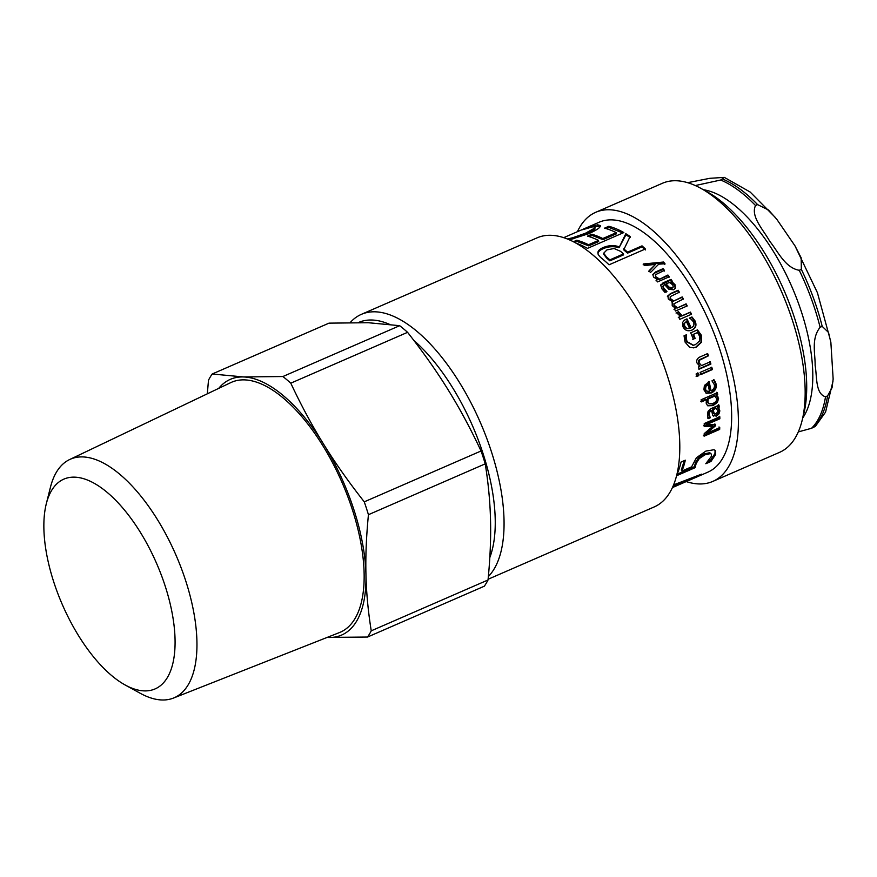 <?xml version="1.0" encoding="UTF-8"?>
<svg xmlns="http://www.w3.org/2000/svg" width="877" height="877" viewBox="0 0 877 877"><rect width="100%" height="100%" fill="white"/><g stroke="black" fill="none" stroke-linecap="round" stroke-linejoin="round"><path stroke-width="1.32" d="M282.887 376.529L243.653 376.957L212.212 373.997L329.007 323.142L368.23 322.714L399.682 325.685L282.887 376.529A157.191 70.675 66.5 0 1 290.78 383.172L407.575 332.328C423.185 352.159 436.735 371.377 448.213 389.958C459.734 408.518 470.686 428.864 481.056 450.986A157.191 70.675 66.5 0 1 485.233 463.845C488.346 483.238 490.111 502.028 490.528 520.214C490.988 538.379 490.166 558.298 488.04 579.971L371.245 630.826C368.132 611.433 366.367 592.644 365.95 574.457C365.49 556.292 366.323 536.373 368.439 514.7L485.233 463.845M212.212 373.997A157.191 70.675 66.5 0 0 208.496 380.212L207.312 393.817M327.11 637.426L367.529 637.042L484.323 586.198A157.191 70.675 66.5 0 0 488.04 579.971M399.682 325.685A157.191 70.675 66.5 0 1 407.575 332.328M481.056 450.986L364.262 501.841A157.191 70.675 66.5 0 1 368.439 514.7M371.245 630.826A157.191 70.675 66.5 0 1 367.529 637.042M218.724 388.368A139.443 62.695 66.5 0 1 243.653 376.957A139.443 62.695 66.5 0 1 323.624 444.2C312.102 425.641 301.162 405.295 290.78 383.172M364.262 501.841C348.651 481.999 335.102 462.782 323.624 444.2A139.443 62.695 66.5 0 1 365.95 574.457A139.443 62.695 66.5 0 1 328.294 637.469A139.443 62.695 66.5 0 1 327.154 637.415M51.568 490.528A114.383 51.425 66.5 0 1 161.28 574.95A114.383 51.425 66.5 0 1 125.203 685.014A114.383 51.425 66.5 0 1 46.295 503.782A114.383 51.425 66.5 0 1 51.568 490.528M125.203 685.014L140.21 693.268A130.081 58.485 -113.5 0 0 173.427 698.081A130.081 58.485 -113.5 0 0 175.97 555.108A130.081 58.485 -113.5 0 0 69.579 459.57A130.081 58.485 -113.5 0 0 56.479 472.089A130.081 58.485 -113.5 0 0 50.471 487.163L46.295 503.782M69.579 459.57L230.695 382.657A136.286 61.28 66.5 0 1 342.162 482.756A136.286 61.28 66.5 0 1 339.498 632.547L173.427 698.081M687.623 182.679L709.833 178.316L724.325 177.384L720.675 180.026L695.297 185.551M798.289 431.912L811.532 428.283L815.358 426.386L825.564 412.113L833.018 381.057M825.52 396.777C815.215 393.828 817.101 376.058 815.117 365.38C815.369 353.738 810.94 338.719 820.127 327.285L822.198 326.376L828.491 332.416L830.881 342.512L833.15 379.083L832.054 387.7L827.592 395.878L825.52 396.777A139.443 62.695 66.5 0 1 811.532 428.283M799.265 270.291C785.003 267.836 777.833 251.173 769.699 241.252C763.779 230.366 750.306 216.466 755.525 205.514L757.596 204.615L768.504 210.009L776.792 219.283L794.979 245.856L801.172 257.827L801.348 269.382L799.265 270.291A139.443 62.695 66.5 0 1 820.127 327.285M648.859 271.563L655.525 264.35L644.683 265.578A136.275 61.269 -113.5 0 0 643.269 263.977L663.582 262.026A136.275 61.269 66.5 0 1 665.007 263.769L658.715 264.163L650.482 272.539A136.275 61.269 -113.5 0 0 649.046 270.752L655.525 264.35M643.148 264.843L663.418 262.848L664.832 264.58M663.418 262.848L663.582 262.026M652.751 274.83L655.327 272.736L662.913 269.436L664.218 271.125M655.985 280.826L657.531 279.544L653.551 277.077L652.828 274.424L655.525 271.958L663.111 268.658A136.275 61.269 66.5 0 1 664.437 270.357L655.415 274.731L655.536 277.461L658.945 279.544L667.671 275.74L668.954 277.516M662.913 269.436L663.111 268.658M667.671 275.74L667.912 275.016A136.275 61.269 66.5 0 1 669.217 276.814L657.531 281.901A136.275 61.269 -113.5 0 0 656.226 280.103L657.531 279.544M658.945 279.544L667.912 275.016M655.415 274.731L655.766 276.715L659.186 278.82M685.967 321.936L683.961 323.69L684.192 326.507L686.285 328.667L689.607 328.458A136.275 61.269 -113.5 0 0 686.45 321.629L685.452 322.21M683.961 323.69L684.455 323.383L684.685 326.222L686.79 328.415L689.607 328.458M686.45 321.629L684.455 323.383M689.355 318.23L691.504 317.288L694.551 321.212C696.393 325.455 695.351 328.491 691.427 330.322M684.137 320.324L686.461 319.206L690.594 328.064L691.153 327.79M691.504 317.288L691.975 316.959L695.044 320.916C696.908 325.203 695.878 328.261 691.953 330.092C687.886 331.605 684.915 330.508 683.008 326.792L682.558 322.506L684.378 320.149L686.943 318.866A136.275 61.269 66.5 0 1 691.109 327.812L690.901 327.921M690.594 328.064L691.109 327.812C693.828 326.518 694.573 324.479 693.345 321.695L689.892 318.022A136.275 61.269 -113.5 0 0 689.826 317.891L691.975 316.959M696.963 330.081L700.701 335.277L701.041 342.194L695.823 347.128L693.455 347.873M686.011 334.926L685.715 337.897L686.252 337.7L686.998 341.624L693.477 345.231L695.428 344.617L699.528 340.945L699.495 335.979L697.5 332.58L692.94 334.532L694.595 338.566L692.786 339.355M685.715 337.897L686.45 341.778L693.181 345.286M694.595 338.566L693.334 339.202A136.275 61.269 -113.5 0 0 690.692 332.832L697.489 329.873L701.26 335.113L701.611 342.096L696.404 347.051L693.751 347.829L689.618 347.303L685.101 342.129L684.038 335.803L686.538 334.718A136.275 61.269 66.5 0 1 686.625 334.915L686.252 337.7M692.94 334.532L693.477 334.334A136.275 61.269 66.5 0 1 695.154 338.412M697.5 332.58L693.477 334.334M709.614 361.719L710.26 363.933L698.574 369.02M707.07 353.584L707.794 355.81L698.651 360.272L698.432 362.716L701.523 365.61L710.249 361.806A136.275 61.269 66.5 0 1 710.907 364.043L699.221 369.129A136.275 61.269 -113.5 0 0 698.563 366.893L699.868 366.323L697.007 363.001C696.185 360.283 697.215 358.255 700.098 356.895L707.684 353.595A136.275 61.269 66.5 0 1 708.408 355.843L699.276 360.304L699.057 362.771L701.523 365.61M710.26 363.933L710.907 364.043M707.794 355.81L708.408 355.843M697.5 372.955L698.169 375.466L696.13 376.354M696.108 373.986L698.147 373.098A136.275 61.269 66.5 0 1 698.826 375.63L696.787 376.518A136.275 61.269 -113.5 0 0 696.108 373.986M698.169 375.466L698.826 375.63M711.17 367.178L711.762 369.392L700.076 374.479M700.131 372.407L711.817 367.32A136.275 61.269 66.5 0 1 712.42 369.546L700.734 374.632A136.275 61.269 -113.5 0 0 700.131 372.407M711.762 369.392L712.42 369.546M708.123 398.98L707.421 398.586L714.174 395.648L714.876 396.042L708.123 398.98L707.903 401.995L708.923 403.804L712.771 403.497C715.577 402.324 716.871 400.734 716.641 398.717L714.876 396.042M707.421 398.586L707.191 401.567L708.594 403.552M716.673 392.304L717.013 394.409L715.818 394.924L717.868 397.95L716.717 401.929L712.343 405.141L707.531 405.612L706.149 403.124L706.5 399.682L705.788 399.287L700.745 401.491M706.5 399.682L701.447 401.885A136.275 61.269 -113.5 0 0 701.118 399.759L717.386 392.677A136.275 61.269 66.5 0 1 717.715 394.803L716.531 395.319L718.581 398.388L717.43 402.39L713.056 405.612L707.761 405.81M717.167 396.119L717.879 396.536M715.818 394.924L716.531 395.319M717.013 394.409L717.715 394.803M603.76 254.242L606.522 257.981A135.014 60.699 66.5 0 1 609.855 260.853L623.514 254.9L623.525 253.913A136.275 61.269 -113.5 0 0 620.554 251.337L614.075 248.487L606.928 249.901L603.694 253.201L603.771 254.286L603.694 253.223M603.694 253.201L606.5 256.961A136.275 61.269 66.5 0 1 609.855 259.866L623.525 253.913M609.855 260.853L609.855 259.866M598.048 254.122C597.785 252.148 599.495 250.34 603.157 248.684C608.627 246.393 613.911 246.086 619.009 247.774L625.948 234.817L630.234 237.568M625.948 234.817L625.805 233.71A136.275 61.269 66.5 0 1 630.124 236.494L623.711 249.846L627.548 253.146L642.008 246.854L645.362 249.945M619.009 247.774L625.805 233.71M642.008 246.854L642.019 245.856A136.275 61.269 66.5 0 1 645.395 248.98L609.055 264.799A136.275 61.269 -113.5 0 0 602.499 258.934C599.594 256.764 598.081 254.812 597.961 253.058C597.686 251.074 599.386 249.254 603.047 247.61C608.517 245.308 613.812 245.012 618.943 246.733M627.548 253.146L627.559 252.159L642.019 245.856M623.679 248.827A136.275 61.269 66.5 0 1 627.559 252.159M606.336 228.678L609.098 227.472L622.802 233.008M589.267 236.647L592.085 235.42L602.959 239.673L616.454 233.808L616.257 232.668A136.275 61.269 -113.5 0 0 604.494 228.173L608.802 226.299A136.275 61.269 66.5 0 1 623.832 232.558L587.491 248.377A136.275 61.269 -113.5 0 0 575.981 243.159M574.698 242.458L577.066 241.427L588.708 245.878L598.662 241.548L598.465 240.419A136.275 61.269 -113.5 0 0 587.48 236.121L591.778 234.247A136.275 61.269 66.5 0 1 602.762 238.544L616.257 232.668M609.098 227.472L608.802 226.299M602.959 239.673L602.762 238.544M592.085 235.42L591.778 234.247M588.708 245.878L588.511 244.749L598.465 240.419M577.066 241.427L576.759 240.254A136.275 61.269 66.5 0 1 588.511 244.749M573.339 241.745L576.759 240.254M593.356 226.902L600.361 226.288M594.814 229.412L595.066 227.066L593.4 226.628L582.646 229.697A136.275 61.269 -113.5 0 0 582.46 229.752L588.237 227.242L597.621 224.808L600.427 225.597L599.802 227.143C598.454 228.82 594.727 231.013 588.61 233.731L569.348 239.849L585.847 234.4L594.814 229.412L595.066 227.066M593.258 226.639L592.907 225.729M572.911 238.982L572.538 237.799L585.496 233.216L594.442 228.228M567.255 238.982L572.538 237.799M694.058 477.088L694.321 477.636L673.13 486.099M672.516 487.459L694.321 477.636M698.728 475.257L698.98 475.816L672.473 487.568L707.892 472.144A136.275 61.269 -113.5 0 0 709.668 322.736A136.275 61.269 -113.5 0 0 599.09 222.254L563.67 237.678M673.646 484.871L701.501 474.161A136.275 61.269 66.5 0 1 698.98 475.816M684.312 460.633L681.276 470.05L681.944 471.026L691.635 466.816L696.415 457.75L705.886 451.096L714.042 449.726L715.479 450.69L715.632 454.527L710.962 461.477L705.81 463.725A136.275 61.269 -113.5 0 0 705.919 463.516L711.444 456.303L711.4 454.165L710.447 453.606L704.922 454.834L699.243 458.605L696.174 463.473L695.099 467.682L676.616 475.729M711.4 454.165L709.756 452.685L704.22 453.924L698.552 457.695L695.494 462.508L694.441 466.674L677.11 474.216M715.095 450.285L714.952 453.573L710.304 460.469L707.903 461.521M676.847 474.819A136.275 61.269 -113.5 0 0 681.056 462.047L685.321 460.184A136.275 61.269 66.5 0 1 681.944 471.026M694.441 466.674L695.099 467.682M698.552 457.695L699.243 458.605M709.756 452.685L710.447 453.606M710.304 460.469L710.962 461.477M719.03 426.946L719.666 429.412L704.099 436.187A136.275 61.269 -113.5 0 0 704.22 433.6L712.979 426.189L712.245 425.52L703.573 425.729M718.943 428.689L703.376 435.474M714.865 423.909L714.854 425.093L705.612 432.789L706.347 433.49L719.754 427.647A136.275 61.269 66.5 0 1 719.666 429.412M719.074 416.169L719.129 418.176L705.711 424.008L706.445 424.632L715.588 424.567A136.275 61.269 66.5 0 1 715.577 425.762L706.347 433.49M712.979 426.189L704.297 426.354A136.275 61.269 -113.5 0 0 704.231 423.547L719.809 416.761A136.275 61.269 66.5 0 1 719.853 418.789L706.445 424.632M714.854 425.093L715.577 425.762M719.129 418.176L719.853 418.789M716.016 408.2L713.1 409.844L714.492 414.076L713.757 413.516L713.133 412.672L716.092 414.119L717.978 410.984L715.829 408.057M715.621 407.926L712.376 409.329L713.1 409.844M712.376 409.329L713.133 412.672M718.307 404.648L718.493 406.665L717.254 407.202L719.118 410.37L718.241 413.319L715.61 415.512L713.034 415.764M718.241 413.319L718.965 413.889L716.334 416.093L712.804 415.446L711.532 410.524L710.436 410.184L708.737 411.762L708.506 413.999L709.526 417.211L707.52 418.077M717.254 407.202L719.096 408.748L719.853 410.918L718.965 413.889M718.493 406.665L719.217 407.18L717.978 407.717M709.526 417.211L710.249 417.781L708.243 418.647L707.487 415.281L708.057 411.291L711.039 408.627L719.03 405.141A136.275 61.269 66.5 0 1 719.217 407.18M709.515 417.09L710.238 417.66A136.275 61.269 66.5 0 1 710.249 417.781M711.532 410.524L709.46 412.278L709.23 414.536L710.238 417.66M713.385 416.104L712.804 415.446M718.384 408.222L719.096 408.748M705.941 386.351L705.251 386.077L707.443 384.312L708.134 384.586L705.941 386.351L705.536 389.191L706.38 391.087M705.251 386.077L704.845 388.895L706.259 391.032L709.482 391.394A136.275 61.269 -113.5 0 0 708.134 384.586M713.461 379.642L715.38 383.6C716.103 387.809 714.492 390.813 710.534 392.622L705.941 393.082M708.484 381.55L710.282 390.408L710.984 390.736C713.725 389.465 714.854 387.437 714.349 384.663L712.025 380.958A136.275 61.269 -113.5 0 0 711.992 380.826L714.141 379.894L716.06 383.896C716.805 388.138 715.193 391.164 711.225 392.973L706.292 393.269L703.891 389.772L704.406 385.452L709.164 381.802A136.275 61.269 66.5 0 1 710.984 390.736M676.035 313.034L678.074 312.135L681.692 316.082L689.991 312.475L691.043 314.591M678.305 317.562L680.497 316.433L676.463 312.618L678.513 311.719A136.275 61.269 66.5 0 1 678.568 311.828L682.153 315.709L690.44 312.102A136.275 61.269 66.5 0 1 691.514 314.24L679.828 319.327A136.275 61.269 -113.5 0 0 678.754 317.189L680.497 316.433M667.408 296.59L670.127 294.168L677.822 290.813L679.028 292.765M672.001 302.258L672.429 301.688L668.252 298.914L668 295.483M673.996 309.384L675.696 308.375L672.221 305.722L672.177 301.995M673.953 303.738L673.985 305.92L676.945 308.101L685.682 304.297L686.801 306.358M677.822 290.813L678.162 290.243A136.275 61.269 66.5 0 1 679.379 292.205L670.247 296.601L670.072 299.156L673.152 301.282L681.824 297.456L682.986 299.474M667.748 296.02L670.466 293.587L678.162 290.243M685.682 304.297L686.099 303.848A136.275 61.269 66.5 0 1 687.228 305.93L675.542 311.017A136.275 61.269 -113.5 0 0 674.413 308.934L675.696 308.375M676.945 308.101L686.099 303.848M673.854 303.87L674.391 305.437L677.362 307.641M681.824 297.456L682.196 296.941A136.275 61.269 66.5 0 1 683.369 298.969L673.898 303.804M673.152 301.282L682.196 296.941M670.247 296.601L670.434 298.618L673.525 300.767M672.78 284.828L669.414 282.482L666.169 283.896L668.899 287.042L672.155 287.864L673.207 286.998L672.78 284.828M673.01 287.283L671.848 288.478L668.592 287.667L665.884 284.554L666.169 283.896M660.809 285.025L670.741 280.059L672.001 281.89M662.99 286.055L663.593 289.026L666.542 291.997M670.741 280.059L671.015 279.379A136.275 61.269 66.5 0 1 672.286 281.232L670.773 282.427L674.742 285.343L675.191 288.489M666.772 291.57L666.871 291.383A136.275 61.269 66.5 0 1 666.937 291.504L664.93 292.37L662.135 289.136L660.754 285.398L663.023 282.854L671.015 279.379M660.754 285.398L660.918 284.663M675.279 288.226L673.58 289.794L668.811 289.202L664.602 284.576L662.968 286.264L663.889 288.39L666.871 291.383M662.793 286.373L662.683 286.922M672.67 283.337L672.966 282.69L675.049 284.718L675.367 288.204M671.058 281.769L672.966 282.69M686.209 481.583A146.733 65.972 -113.5 0 0 690.55 482.799A146.733 65.972 -113.5 0 0 712.815 481.407L779.543 452.357A146.733 65.972 -113.5 0 0 802.038 420.807L803.727 414.097A140.397 63.122 -113.5 0 0 706.873 191.646L700.811 188.314A146.733 65.972 -113.5 0 0 662.398 183.282L595.658 212.333A146.733 65.972 -113.5 0 0 577.406 231.692M802.038 420.807A146.733 65.972 -113.5 0 0 700.811 188.314M712.815 481.407A146.733 65.972 -113.5 0 0 714.733 320.533A146.733 65.972 -113.5 0 0 595.658 212.333M488.105 579.248L654.22 506.928A146.733 65.972 -113.5 0 0 656.128 346.053A146.733 65.972 -113.5 0 0 537.064 237.853L361.324 314.372A146.733 65.972 -113.5 0 0 350.263 322.517M488.357 576.551A146.733 65.972 -113.5 0 0 474.874 410.579A146.733 65.972 -113.5 0 0 361.324 314.372M489.804 557.597A140.397 63.122 -113.5 0 0 413.834 340.386M389.355 324.271A140.397 63.122 -113.5 0 0 358.518 322.506M720.675 180.026A139.443 62.695 66.5 0 1 755.525 205.514M703.376 189.728A129.303 58.134 66.5 0 1 791.931 286.922A129.303 58.134 66.5 0 1 802.751 417.967M827.592 395.878A139.443 62.695 66.5 0 1 813.604 427.384M801.348 269.382A139.443 62.695 66.5 0 1 822.198 326.376M722.758 179.127A139.443 62.695 66.5 0 1 757.596 204.615M655.327 272.736L655.525 271.958M655.536 277.461L655.766 276.715M700.701 335.277L701.26 335.113M686.45 341.778L686.998 341.624M695.823 347.128L696.404 347.051M701.041 342.194L701.611 342.096M698.432 362.716L699.057 362.771M698.651 360.272L699.276 360.304M701.129 358.704L701.753 358.737M707.191 401.567L707.903 401.995M712.343 405.141L713.056 405.612M716.717 401.929L717.43 402.39M717.868 397.95L718.581 398.388M606.522 257.981L606.5 256.961M603.157 248.684L603.047 247.61M598.026 225.992L597.621 224.808M585.847 234.4L585.496 233.216M695.494 462.508L696.174 463.473M704.22 453.924L704.922 454.834M714.952 453.573L715.632 454.527M708.506 413.999L709.23 414.536M708.737 411.762L709.46 412.278M710.436 410.184L711.148 410.688M715.61 415.512L716.334 416.093M719.118 410.37L719.853 410.918M704.845 388.895L705.536 389.191M715.38 383.6L716.06 383.896M714.547 381.32L715.226 381.594M710.534 392.622L711.225 392.973M670.127 294.168L670.466 293.587M668.592 287.667L668.899 287.042M671.848 288.478L672.155 287.864M662.76 283.534L663.023 282.854M663.593 289.026L663.889 288.39M674.742 285.343L675.049 284.718M724.325 177.384L750.186 192.052L775.378 217.518M794.979 245.856L817.419 292.71L830.662 341.164M692.885 345.341L693.477 345.231M708.199 403.365L708.923 403.804M672.889 287.612L673.207 286.998"/></g></svg>
